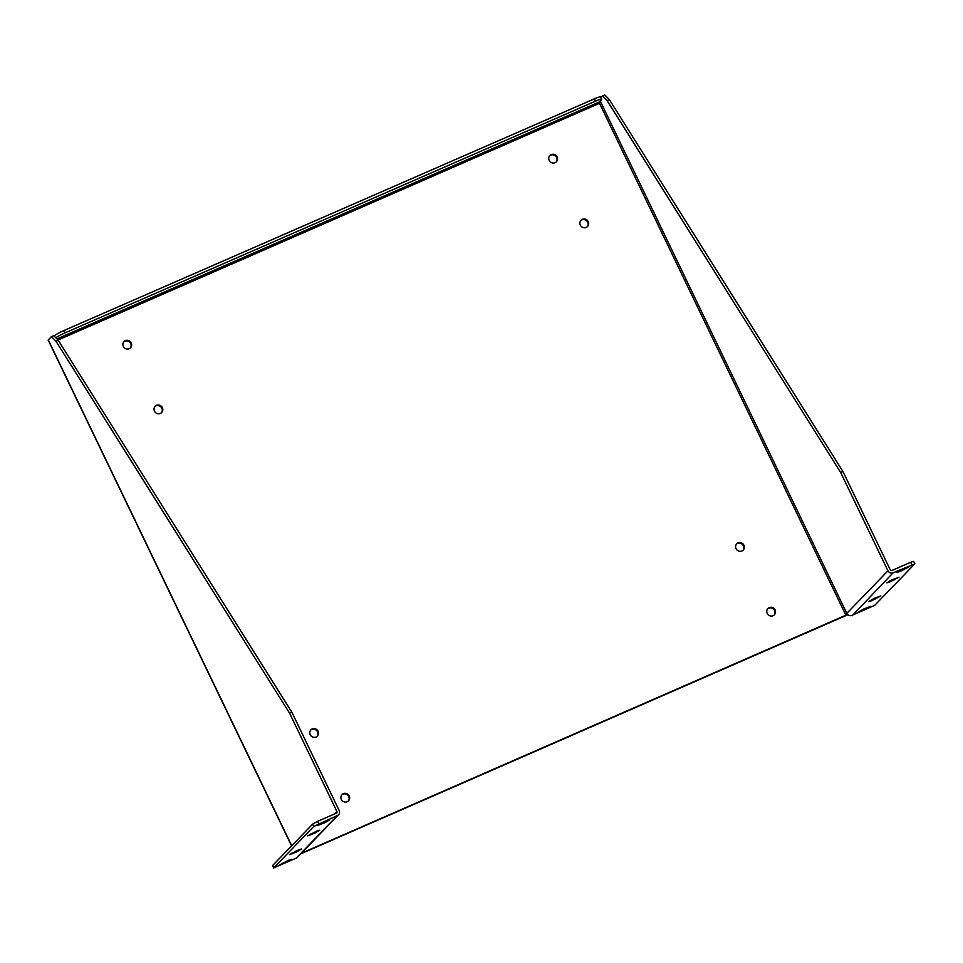 <?xml version="1.0" encoding="UTF-8"?>
<svg xmlns="http://www.w3.org/2000/svg" width="963" height="963" viewBox="0 0 963 963"><rect width="100%" height="100%" fill="white"/><g stroke="black" fill="none" stroke-linecap="round" stroke-linejoin="round"><path stroke-width="1.44" d="M58.021 340.023L599.504 103.318M600.226 101.043L847.356 614.55L301.347 853.242M318.103 731.254A4.514 4.285 44 0 0 310.905 729.846A4.514 4.285 44 0 0 311.169 736.057A4.514 4.285 44 0 0 318.103 731.254M588.237 221.671A4.514 4.285 44 0 0 581.026 220.25A4.514 4.285 44 0 0 581.303 226.474A4.514 4.285 44 0 0 588.237 221.671M743.954 545.239A4.514 4.285 44 0 0 736.755 543.818A4.514 4.285 44 0 0 737.032 550.042A4.514 4.285 44 0 0 743.954 545.239M162.374 407.686A4.514 4.285 44 0 0 155.175 406.266A4.514 4.285 44 0 0 155.452 412.489A4.514 4.285 44 0 0 162.374 407.686M349.244 795.968A4.514 4.285 44 0 0 342.046 794.559A4.514 4.285 44 0 0 342.322 800.771A4.514 4.285 44 0 0 349.244 795.968M131.233 342.972A4.514 4.285 44 0 0 124.034 341.552A4.514 4.285 44 0 0 124.311 347.775A4.514 4.285 44 0 0 131.233 342.972M775.107 609.952A4.514 4.285 44 0 0 767.896 608.532A4.514 4.285 44 0 0 768.173 614.755A4.514 4.285 44 0 0 775.107 609.952M557.083 156.945A4.514 4.285 44 0 0 549.885 155.537A4.514 4.285 44 0 0 550.162 161.76A4.514 4.285 44 0 0 557.083 156.945M845.935 615.357L599.576 103.462L599.299 101.994L601.454 99.767A9.04 1.047 -25.7 0 0 601.694 99.309A9.04 1.047 -25.7 0 0 595.567 101.139L64.858 332.957L63.739 330.634L594.436 98.816L595.567 101.139M847.837 614.731L300.769 853.832M317.092 736.406A4.514 4.285 44 0 0 310.628 730.159M587.225 226.823A4.514 4.285 44 0 0 580.761 220.563M742.942 550.391A4.514 4.285 44 0 0 736.478 544.131M161.375 412.838A4.514 4.285 44 0 0 154.899 406.591M348.245 801.12A4.514 4.285 44 0 0 341.769 794.872M130.222 348.125A4.514 4.285 44 0 0 123.758 341.877M774.096 615.104A4.514 4.285 44 0 0 767.619 608.857M556.084 162.109A4.514 4.285 44 0 0 549.608 155.85M600.864 97.576L602.477 95.903L607.075 100.573L840.639 472.472L887.97 570.806L846.802 613.383A3.9 3.696 44 0 0 851.894 615.393L874.705 605.342L914.73 563.945L893.062 572.804A3.9 3.696 -136 0 1 887.97 570.806M55.818 337.784A9.04 1.047 -25.7 0 1 64.858 332.957M318.729 823.69L317.609 821.355L336.328 813.181A1.3 1.228 -136 0 0 336.906 811.52L289.574 713.186L56.01 341.287L51.412 336.617L53.687 335.63L58.286 340.3L291.849 712.187L339.181 810.521A3.9 3.696 -136 0 1 337.447 815.505L313.769 826.459L273.745 867.856L296.279 858.093A3.9 3.696 44 0 0 297.398 857.311L338.567 814.734M51.412 336.617L48.15 340.083L291.584 845.911M607.075 100.573L609.35 99.586L604.752 94.904L602.477 95.903M609.35 99.586L842.926 471.473L840.639 472.472M842.926 471.473L890.245 569.807A1.3 1.228 -136 0 0 891.943 570.469L910.661 562.296L911.78 564.631M601.694 99.309L600.575 96.974A9.04 1.047 154.3 0 0 594.436 98.816M63.739 330.634A9.04 1.047 154.3 0 0 54.024 335.967M289.574 713.186L291.849 712.187M56.01 341.287L58.286 340.3M889.956 581.917L886.887 582.832L891.967 579.822L898.985 577.186L889.956 581.917L889.511 581.002M871.828 600.659L868.758 601.586L873.838 598.577L880.856 595.941L871.828 600.659L871.383 599.756M861.753 611.084L858.683 611.999L863.763 609.001L870.781 606.353L861.753 611.084L861.319 610.181M900.02 571.492L896.962 572.407L902.042 569.41L909.06 566.762L900.02 571.492L899.586 570.59M914.85 563.704L913.731 561.381L910.661 562.296M314.636 833.224L307.618 835.872L316.646 831.141L319.716 830.214L314.636 833.224L314.155 832.225M296.508 851.978L289.49 854.614L298.518 849.896L301.588 848.969L296.508 851.978L296.026 850.979M286.432 862.391L279.414 865.039L288.443 860.308L291.512 859.393L286.432 862.391L285.951 861.391M324.7 822.799L317.682 825.447L326.722 820.717L329.779 819.802L324.7 822.799L324.23 821.812M317.609 821.355L312.65 824.123L272.613 865.532L273.624 868.096M852.099 615.826L893.062 572.804M56.925 338.916L599.299 101.994M291.717 845.767L48.258 339.891M337.447 815.505L296.279 858.093M336.906 811.52L334.546 813.964M312.65 824.123L313.769 826.459M893.423 579.196L893.905 580.183M875.295 597.939L875.776 598.938M865.231 608.363L865.701 609.35M903.499 568.772L903.98 569.771M310.242 834.042L310.676 834.945M292.114 852.797L292.547 853.7M282.051 863.209L282.484 864.124M320.318 823.63L320.751 824.533M273.745 867.856L272.613 865.532"/></g></svg>
